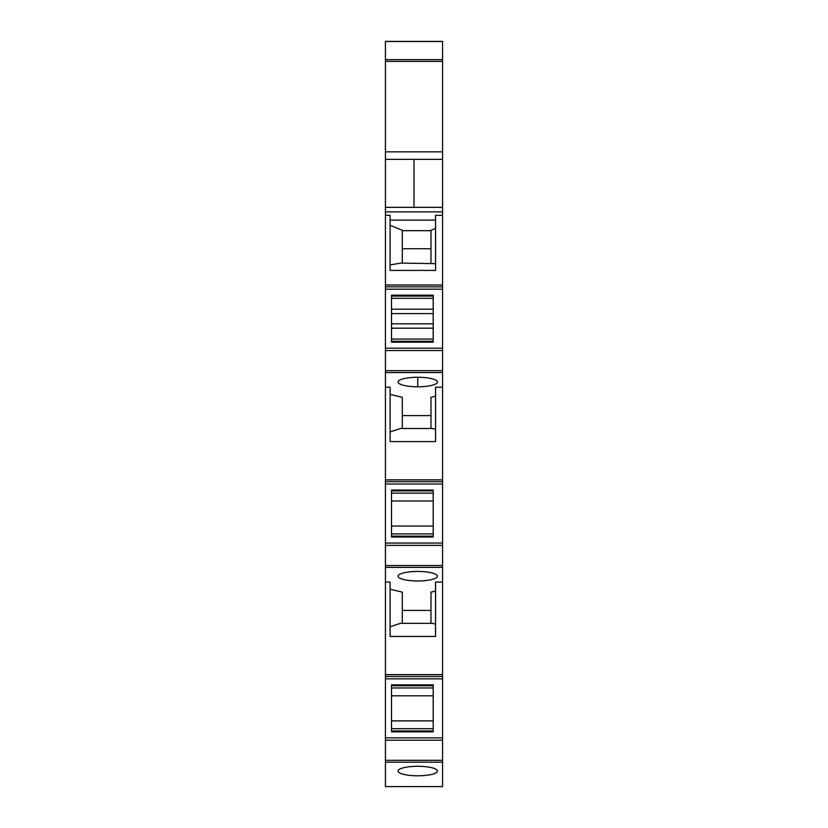 <?xml version="1.0" encoding="UTF-8"?>
<svg xmlns="http://www.w3.org/2000/svg" width="828" height="828" viewBox="0 0 828 828"><rect width="100%" height="100%" fill="white"/><g stroke="black" fill="none" stroke-linecap="round" stroke-linejoin="round"><path stroke-width="1.24" d="M385.424 211.885L385.424 159.359L414 159.359L414 207.342L414 159.359L442.576 159.359L385.424 159.359L385.424 41.4L442.576 41.4L442.576 207.342L385.424 207.342L442.576 207.342L442.576 215.332L435.549 215.332L435.549 270.414L390.112 270.414L390.112 215.332L385.424 215.332L385.424 211.885L442.576 211.885M390.112 220.103L435.549 220.103M442.576 215.332L442.576 545.383L385.424 545.383L385.424 567.397L442.576 567.397L442.576 582.063L435.549 582.063L435.549 636.432L390.112 636.432L390.112 582.063L385.424 582.063L385.424 786.6L442.576 786.6L385.424 786.6M385.424 565.524L442.576 565.524L442.576 545.383M442.576 565.524L442.576 567.397M385.424 760.332L442.576 760.332L442.576 737.851L385.424 737.851L442.576 737.851L442.576 582.063M442.576 760.332L442.576 786.6M385.424 582.063L385.424 567.397M442.576 284.987L385.424 284.987L385.424 545.383M385.424 284.987L385.424 215.332M390.112 225.278L402.294 230.308L402.294 263.087M402.294 230.681L430.984 230.681M435.549 228.424L430.984 230.308L430.984 263.087M385.424 289.179L442.576 289.179M385.424 348.195L442.576 348.195L385.424 348.195M433.21 342.181L433.21 295.192L391.52 295.192L391.52 342.181L433.21 342.181M385.424 372.559L442.576 372.559L385.424 372.559M442.576 387.225L435.549 387.225L435.549 441.593L390.112 441.593L390.112 387.225L385.424 387.225M390.112 394.366L402.294 397.316L402.294 428.5M402.294 415.584L430.984 415.584L430.984 428.5L430.984 397.316L435.549 396.208M417.747 377.268A19.675 4.761 180 0 0 398.071 382.029A19.675 4.761 180 0 0 417.747 386.79A19.675 4.761 180 0 0 428.883 385.951L428.945 385.941A19.675 4.761 180 0 0 437.422 382.029A19.675 4.761 180 0 0 428.945 378.117L428.883 378.106A19.675 4.761 180 0 0 417.747 377.268L417.747 386.79M385.424 479.836L442.576 479.836M442.576 484.018L385.424 484.018M391.52 537.02L391.52 490.041L433.21 490.041L433.21 537.02L391.52 537.02M385.424 543.044L442.576 543.044M435.549 591.047L430.984 592.144L430.984 623.339L430.984 610.422L402.294 610.422L402.294 592.144L390.112 589.205M417.747 571.444A19.675 4.761 0 0 1 428.945 572.293A19.675 4.761 0 0 1 437.422 576.205A19.675 4.761 0 0 1 428.945 580.117A19.675 4.761 0 0 1 417.747 580.966A19.675 4.761 0 0 1 398.071 576.205A19.675 4.761 0 0 1 417.747 571.444M442.576 674.623L385.424 674.623M442.576 678.825L385.424 678.825M433.21 684.849L433.21 731.828L391.52 731.828L391.52 684.849L433.21 684.849M442.576 762.205L385.424 762.205M428.945 774.956A19.675 4.761 0 0 1 417.747 775.795A19.675 4.761 0 0 1 398.071 771.044A19.675 4.761 0 0 1 417.747 766.283A19.675 4.761 0 0 1 428.945 767.132A19.675 4.761 0 0 1 437.422 771.044A19.675 4.761 0 0 1 428.945 774.956M390.112 264.929L400.99 263.087L435.549 263.635M402.294 248.731L430.984 248.731M390.112 431.905L400.473 428.5L432.796 428.5L435.549 429.401M390.112 626.744L400.473 623.339L432.796 623.339L435.549 624.24M402.294 592.144L402.294 623.339M433.21 298.308L391.52 298.308M433.21 309.186L391.52 309.186M433.21 313.584L391.52 313.584M433.21 323.8L391.52 323.8M433.21 328.188L391.52 328.188M433.21 339.066L391.52 339.066M433.21 533.905L391.52 533.905M433.21 493.157L391.52 493.157M391.52 526.059L433.21 526.059M391.52 501.002L433.21 501.002M433.21 687.965L391.52 687.965M433.21 695.799L391.52 695.799M391.52 720.877L433.21 720.877M433.21 728.712L391.52 728.712M442.576 286.84L385.424 286.84M442.576 350.544L385.424 350.544M442.576 370.685L385.424 370.685M385.424 481.679L442.576 481.679M442.576 676.486L385.424 676.486M442.576 740.191L385.424 740.191M385.424 41.514L442.576 41.514M385.424 59.657L442.576 59.657M385.424 61.396L442.576 61.396M385.424 151.845L442.576 151.845M391.52 341.291L433.21 341.291M391.52 296.093L433.21 296.093M391.52 536.13L433.21 536.13M391.52 490.932L433.21 490.932M391.52 685.739L433.21 685.739M391.52 730.938L433.21 730.938"/></g></svg>
